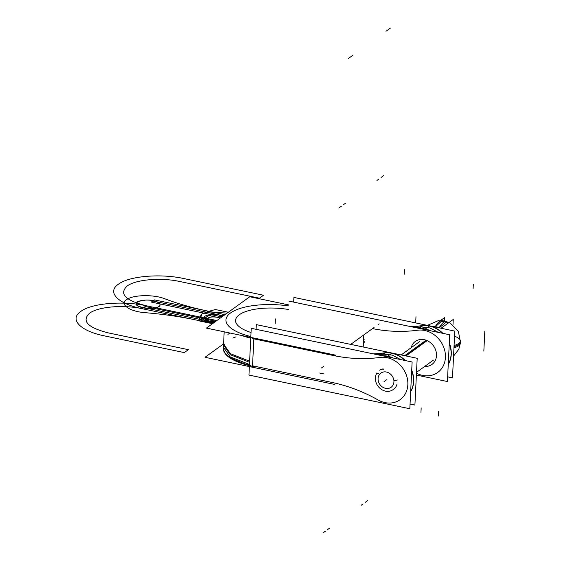 <?xml version="1.0" encoding="UTF-8"?>
<svg xmlns="http://www.w3.org/2000/svg" width="561" height="561" viewBox="0 0 561 561"><rect width="100%" height="100%" fill="white"/><g stroke="black" fill="none" stroke-linecap="round" stroke-linejoin="round"><path stroke-width="0.84" d="M425.273 340.772L404.67 355.688M426.444 341.151L405.989 355.962M433.849 326.719A17.798 15.189 54.1 0 1 440.644 328.143M440.539 320.527L444.543 317.624L444.382 320.899M442.236 320.597A20.084 7.63 101.8 0 0 435.112 326.979L442.236 320.597A20.084 7.63 101.8 0 0 435.112 326.979A20.084 7.63 101.8 0 1 442.236 320.597L446.984 321.593L439.172 327.834A20.084 7.63 -78.2 0 1 446.984 321.593A20.084 7.63 101.8 0 0 439.172 327.834M453.547 356.165L458.884 349.117L460.707 340.492A20.21 6.711 179.3 0 1 454.066 345.562M427.377 325.366L438.344 320.64L450.027 322.912L458.379 331.313L460.581 342.974A20.21 7.679 -173.6 0 1 453.961 347.75M441.114 328.241L453.253 319.447L452.993 324.847M393.934 381.249A8.759 7.475 54.1 0 1 383.647 387.686A8.759 7.475 54.1 0 1 379.573 374.348M376.375 373.051L379.32 374.026M378.065 379.047A8.759 7.475 54.1 0 1 386.403 372.02A8.759 7.475 54.1 0 1 393.892 382.357M447.636 376.845L452.489 377.862L454.775 331.102L293.894 297.414L293.669 302.106M255.416 366.908A50.525 18.022 -177.2 0 1 223.369 348.43L224.183 331.817L223.369 348.43A50.525 18.022 -177.2 0 0 255.416 366.908M256.784 338.893A50.525 18.022 -177.2 0 1 246.447 336.481A50.525 18.022 -177.2 0 0 256.784 338.893M249.575 362.322L230.298 354.734L223.53 345.106L223.587 344.026L230.354 353.654L249.624 361.242M252.716 361.936L252.667 363.016M223.376 348.339L223.425 347.259L230.192 356.894L249.47 364.475M252.562 365.169L252.506 366.249M250.935 365.456A50.525 18.022 -177.2 0 1 223.397 347.89A50.525 18.022 2.8 0 0 249.435 365.106A50.525 18.022 -177.2 0 1 223.615 346.502A50.525 18.022 2.8 0 0 249.435 365.106A50.525 18.022 -177.2 0 1 223.615 346.502M288.585 305.913A49.319 17.594 2.8 0 0 229.779 313.557A49.319 17.594 2.8 0 0 250.83 336.558A49.319 17.594 2.8 0 1 229.779 313.557A49.319 17.594 2.8 0 1 288.585 305.913A49.319 17.594 2.8 0 0 229.779 313.557A49.319 17.594 2.8 0 0 250.83 336.558A49.319 17.594 2.8 0 1 229.779 313.557A49.319 17.594 2.8 0 1 288.585 305.913A49.319 17.594 2.8 0 0 229.779 313.557A49.319 17.594 2.8 0 0 250.83 336.558M250.753 338.164A50.525 18.022 -177.2 0 1 241.658 335.478A50.525 18.022 2.8 0 0 250.753 338.164A50.525 18.022 -177.2 0 1 241.658 335.478A50.525 18.022 2.8 0 0 250.753 338.164M335.808 355.19L206.434 328.101L249.743 296.748L288.635 304.889M350.723 344.391L374.047 327.505M378.5 324.279L379.117 323.837M251.033 332.498A39.698 14.158 -177.2 0 1 240.381 314.041A39.698 14.158 -177.2 0 1 288.41 309.49A39.698 14.158 -177.2 0 0 240.381 314.041A39.698 14.158 -177.2 0 0 251.033 332.498A39.698 14.158 -177.2 0 1 240.381 314.041A39.698 14.158 -177.2 0 1 288.41 309.49A39.698 14.158 -177.2 0 0 240.381 314.041A39.698 14.158 -177.2 0 0 251.033 332.498A39.698 14.158 -177.2 0 1 240.381 314.041A39.698 14.158 -177.2 0 1 288.41 309.49M418.555 328.255L421.998 325.766A158.468 135.243 54.1 0 1 411.395 326.754A158.468 135.243 54.1 0 0 421.998 325.766A158.468 135.243 54.1 0 1 411.395 326.754A158.468 135.243 54.1 0 0 421.998 325.766A158.468 135.243 54.1 0 1 411.395 326.754M410.89 326.649A158.468 135.243 54.1 0 0 423.092 325.499L419.116 328.374M415.399 327.596L420.252 327.028L422.103 325.689L420.252 327.028M423.05 325.527A25.259 21.556 54.1 0 1 442.895 333.353M449.291 343.023A25.259 21.556 54.1 0 1 448.246 364.482M420.491 328.662A25.259 21.556 54.1 0 1 429.67 330.583M422.861 325.668A25.259 21.556 54.1 0 1 442.468 333.262A25.259 21.556 -125.9 0 0 422.861 325.668A25.259 21.556 54.1 0 1 442.468 333.262A25.259 21.556 -125.9 0 0 422.861 325.668A25.259 21.556 -125.9 0 1 442.468 333.262M449.263 343.591A25.259 21.556 54.1 0 1 448.253 364.278A25.259 21.556 -125.9 0 0 449.263 343.591A25.259 21.556 54.1 0 1 448.253 364.278A25.259 21.556 -125.9 0 0 449.263 343.591A25.259 21.556 -125.9 0 1 448.253 364.278M448.407 361.137L448.954 349.959M438.288 332.385L429.957 327.94L421.108 326.93M334.377 384.376L205.01 357.287L223.594 343.83M329.595 381.936L333.781 382.812M251.237 328.297L412.118 361.985L409.832 408.745L248.951 375.064L251.237 328.297M332.273 382.497A159.668 136.267 54.1 0 1 378.058 399.965A159.668 136.267 54.1 0 0 332.273 382.497A159.668 136.267 54.1 0 1 378.058 399.965A159.668 136.267 54.1 0 0 332.273 382.497L252.527 365.8L332.273 382.497L252.527 365.8L252.857 359.061L252.527 365.8L252.857 359.061L252.527 365.8L332.273 382.497A159.668 136.267 54.1 0 1 378.058 399.965A24.06 20.533 -125.9 0 0 407.84 384.706A24.06 20.533 -125.9 0 0 380.141 357.42A159.668 136.267 54.1 0 1 333.585 355.555L253.845 338.858L253.516 345.597L253.845 338.858L253.516 345.597L253.845 338.858L333.585 355.555A159.668 136.267 54.1 0 0 380.141 357.42A159.668 136.267 54.1 0 1 333.585 355.555A159.668 136.267 54.1 0 0 380.141 357.42A159.668 136.267 54.1 0 1 333.585 355.555M396.971 384.11C396.515 386.613 394.86 388.675 391.999 390.302C394.86 388.675 396.515 386.613 396.971 384.11C396.515 386.613 394.86 388.675 391.999 390.302C394.86 388.675 396.515 386.613 396.971 384.11C396.515 386.613 394.86 388.675 391.999 390.302A11.788 10.063 54.1 0 1 378.773 387.125A11.788 10.063 54.1 0 1 376.782 373.184A11.788 10.063 54.1 0 0 378.773 387.125A11.788 10.063 54.1 0 0 391.999 390.302A11.788 10.063 54.1 0 1 378.773 387.125A11.788 10.063 54.1 0 1 376.782 373.184A11.788 10.063 54.1 0 0 378.773 387.125A11.788 10.063 54.1 0 0 391.999 390.302A11.788 10.063 54.1 0 1 378.773 387.125A11.788 10.063 54.1 0 1 376.782 373.184M379.727 370.211A11.788 10.063 54.1 0 1 383.247 368.998A11.788 10.063 54.1 0 0 379.727 370.211A11.788 10.063 54.1 0 1 383.247 368.998A11.788 10.063 54.1 0 0 379.727 370.211A11.788 10.063 54.1 0 1 383.247 368.998M319.679 373.051L323.865 373.928M256.524 339.419L252.338 338.542M373.31 353.858A158.468 135.243 54.1 0 0 385.512 352.708L381.536 355.583M377.819 354.804L382.665 354.236L384.523 352.897L382.665 354.236M380.975 355.464L384.418 352.974A158.468 135.243 54.1 0 1 373.815 353.963A158.468 135.243 54.1 0 0 384.418 352.974A158.468 135.243 54.1 0 1 373.815 353.963A158.468 135.243 54.1 0 0 384.418 352.974A158.468 135.243 54.1 0 1 373.815 353.963M416.465 373.205A24.06 20.533 -125.9 0 0 445.441 357.048A24.06 20.533 -125.9 0 0 417.721 330.212A24.06 20.533 -125.9 0 1 445.441 357.048A24.06 20.533 -125.9 0 1 416.465 373.205A24.06 20.533 -125.9 0 0 445.441 357.048A24.06 20.533 -125.9 0 0 417.721 330.212A24.06 20.533 -125.9 0 1 445.441 357.048A24.06 20.533 -125.9 0 1 416.465 373.205A24.06 20.533 -125.9 0 0 445.441 357.048A24.06 20.533 -125.9 0 0 417.721 330.212A159.668 136.267 54.1 0 1 372.504 328.62A159.668 136.267 54.1 0 0 417.721 330.212A159.668 136.267 54.1 0 1 372.504 328.62A159.668 136.267 54.1 0 0 417.721 330.212A159.668 136.267 54.1 0 1 372.504 328.62M419.894 328.536A25.259 21.556 54.1 0 1 430.638 330.787A25.259 21.556 -125.9 0 0 419.894 328.536A25.259 21.556 54.1 0 1 430.638 330.787A25.259 21.556 54.1 0 0 419.894 328.536M382.314 355.744A25.259 21.556 54.1 0 1 393.058 357.995A25.259 21.556 -125.9 0 0 382.314 355.744A25.259 21.556 54.1 0 1 393.058 357.995A25.259 21.556 54.1 0 0 382.314 355.744M378.058 399.965A24.06 20.533 -125.9 0 0 407.84 384.706A24.06 20.533 -125.9 0 0 380.141 357.42A24.06 20.533 -125.9 0 1 407.84 384.706A24.06 20.533 -125.9 0 1 378.058 399.965A24.06 20.533 -125.9 0 0 407.84 384.706A24.06 20.533 -125.9 0 0 380.141 357.42A24.06 20.533 -125.9 0 1 407.84 384.706A24.06 20.533 -125.9 0 1 378.058 399.965M385.47 352.736A25.259 21.556 54.1 0 1 405.315 360.562M411.711 370.232A25.259 21.556 54.1 0 1 410.666 391.69M382.911 355.87A25.259 21.556 54.1 0 1 392.09 357.792M410.827 388.345L411.374 377.167M400.708 359.594L392.377 355.148L383.528 354.138M385.281 352.876A25.259 21.556 54.1 0 1 404.888 360.471A25.259 21.556 -125.9 0 0 385.281 352.876A25.259 21.556 54.1 0 1 404.888 360.471A25.259 21.556 -125.9 0 0 385.281 352.876A25.259 21.556 -125.9 0 1 404.888 360.471M411.683 370.8A25.259 21.556 54.1 0 1 410.673 391.487A25.259 21.556 -125.9 0 0 411.683 370.8A25.259 21.556 54.1 0 1 410.673 391.487A25.259 21.556 -125.9 0 0 411.683 370.8A25.259 21.556 -125.9 0 1 410.673 391.487M410.056 404.053L414.909 405.07L417.195 358.304L256.314 324.623L256.089 329.314M288.817 301.096L449.698 334.777L447.412 381.536L416.374 375.043M411.157 347.715A14.193 12.118 54.1 0 1 424.284 339.7A14.193 12.118 54.1 0 0 411.157 347.715A14.193 12.118 54.1 0 1 424.284 339.7A14.193 12.118 54.1 0 0 411.157 347.715A14.193 12.118 54.1 0 1 424.284 339.7A14.193 12.118 54.1 0 1 436.507 354.741A14.193 12.118 54.1 0 1 424.705 366.424A14.193 12.118 54.1 0 0 436.507 354.741A14.193 12.118 54.1 0 0 424.284 339.7A14.193 12.118 54.1 0 1 436.507 354.741A14.193 12.118 54.1 0 1 424.705 366.424A14.193 12.118 54.1 0 0 436.507 354.741A14.193 12.118 54.1 0 0 424.284 339.7A14.193 12.118 54.1 0 1 436.507 354.741A14.193 12.118 54.1 0 1 424.705 366.424M363.177 347L363.766 334.945M363.409 342.308L364.776 342.147L363.409 342.308M363.563 339.202L364.93 339.04M363.43 341.873L364.769 341.747M383.443 369.201L382.918 368.654M397.377 379.993L394.299 380.73M405.308 355.814L425.855 340.941M444.27 321.621A20.084 7.63 101.8 0 0 442.692 320.675A20.084 7.63 101.8 0 1 444.27 321.621M386.059 380.148L384.026 381.62L386.059 380.148M404.481 269.722L404.264 274.21M415.982 316.677L415.68 322.912M420.953 412.37L421.171 407.875M207.801 311.579L201.757 314.048L200.81 317.47L213.706 322.841L200.81 317.47L201.757 314.048L207.801 311.579L215.403 309.539L207.801 311.579M228.334 312.246L215.403 309.539L228.334 312.246M454.529 336.144A20.21 7.209 -177.2 0 1 454.01 346.67A20.21 7.209 -177.2 0 0 454.529 336.144M438.379 416.017L438.597 411.529M227.135 313.115L208.517 311.895L201.708 314.083L199.758 317.407L199.576 321.004L212.507 323.711L199.576 321.004L199.758 317.407L201.708 314.083L208.517 311.895L227.135 313.115M473.33 284.132L473.105 288.62M484.823 331.088L483.841 351.158M227.899 334.454A50.525 18.022 -177.2 0 1 229.975 333.031A50.525 18.022 2.8 0 0 227.899 334.454A50.525 18.022 -177.2 0 1 229.975 333.031M223.783 345.969A50.525 18.022 -177.2 0 1 224.4 344.65A50.525 18.022 2.8 0 0 223.783 345.969A50.525 18.022 -177.2 0 1 224.4 344.65M232.871 338.08A50.525 18.022 -177.2 0 1 235.978 336.817A50.525 18.022 2.8 0 0 232.871 338.08A50.525 18.022 -177.2 0 1 235.978 336.817M151.295 302.084L221.911 316.895L151.295 302.084L154.345 299.876L151.295 302.084M215.88 321.264L145.201 306.495L142.157 308.704L212.801 323.494L142.157 308.704L212.801 323.494L142.157 308.704L212.801 323.494L142.157 308.704L212.801 323.494L142.157 308.704L145.201 306.495L215.88 321.264M224.989 314.672L154.345 299.876L152.816 300.984L218.166 314.665L222.626 316.383L218.166 314.665L152.816 300.984L154.345 299.876L207.472 311.004C191.68 307.687 177.465 303.613 164.829 298.782C154.492 294.567 134.998 294.651 127.733 298.936C118.308 303.557 128.7 311.579 145.579 312.715C162.907 314.153 179.471 316.523 195.284 319.826C179.471 316.523 162.907 314.153 145.579 312.715C162.907 314.153 179.471 316.523 195.284 319.826C179.471 316.523 162.907 314.153 145.579 312.715C128.7 311.579 118.308 303.557 127.733 298.936C134.998 294.651 154.492 294.567 164.829 298.782C154.492 294.567 134.998 294.651 127.733 298.936C118.308 303.557 128.7 311.579 145.579 312.715C128.7 311.579 118.308 303.557 127.733 298.936C134.998 294.651 154.492 294.567 164.829 298.782C177.465 303.613 191.68 307.687 207.472 311.004C191.68 307.687 177.465 303.613 164.829 298.782C177.465 303.613 191.68 307.687 207.472 311.004L224.989 314.672M252.499 366.34L253.874 338.325L252.499 366.34M275.178 323.416L275.395 318.929L275.178 323.416M216.869 320.555L146.218 305.759C122.642 300.556 91.254 303.305 80.742 311.488C69.003 319.412 80.426 331.123 104.577 335.906L184.317 352.603L188.377 349.664L108.638 332.968C87.804 327.68 81.408 321.123 89.458 313.311C97.916 306.727 123.182 304.511 142.157 308.704C123.182 304.511 97.916 306.727 89.458 313.311C81.408 321.123 87.804 327.68 108.638 332.968L188.377 349.664L184.317 352.603L104.577 335.906C80.426 331.123 69.003 319.412 80.742 311.488C91.254 303.305 122.642 300.556 146.218 305.759C125.384 300.472 118.988 293.922 127.038 286.103C135.496 279.518 160.762 277.309 179.737 281.496L259.477 298.193L263.537 295.247L183.798 278.551C160.222 273.347 128.834 276.096 118.322 284.28C106.583 292.204 118.006 303.915 142.157 308.704C118.006 303.915 106.583 292.204 118.322 284.28C128.834 276.096 160.222 273.347 183.798 278.551L263.537 295.247L259.477 298.193L179.737 281.496C160.762 277.309 135.496 279.518 127.038 286.103C118.988 293.922 125.384 300.472 146.218 305.759L216.869 320.555M383.023 176.056L380.996 177.521M383.535 175.684L381.501 177.157M390.449 28.05L385.996 31.276M429.558 325.92L425.105 329.146M367.132 500.966L365.106 502.432M367.644 500.594L365.611 502.067M215.852 321.285L208.369 319.721C199.751 318.094 206.224 313.41 214.463 315.31L221.946 316.874L214.463 315.31C206.224 313.41 199.751 318.094 208.369 319.721L215.852 321.285M136.716 304.651C135.937 303.473 136.365 302.4 138.006 301.446L145.867 300.065C156.379 299.511 164.731 304.988 157.108 307.442C151.309 309.819 138.146 308.017 136.716 304.651C135.937 303.473 136.365 302.4 138.006 301.446L145.867 300.065C156.379 299.511 164.731 304.988 157.108 307.442C151.309 309.819 138.146 308.017 136.716 304.651M323.501 366.48L321.467 367.953M341.383 206.203L339.349 207.675M340.871 206.567L338.844 208.04M352.869 55.258L348.416 58.484M345.443 203.264L343.416 204.73M378.963 178.994L376.929 180.467M363.072 503.904L361.039 505.377M329.552 528.167L327.526 529.64M324.98 531.477L322.954 532.95M325.492 531.113L323.459 532.585M386.564 379.783L384.537 381.249L386.564 379.783M391.978 353.128L387.525 356.347M214.33 322.393L211.202 321.734C206.153 320.457 204.604 318.865 206.553 316.972L207.57 316.236C210.55 314.56 214.814 314.181 220.347 315.121L223.467 315.773L220.347 315.121C214.814 314.181 210.55 314.56 207.57 316.236L206.553 316.972C204.604 318.865 206.153 320.457 211.202 321.734L214.33 322.393M137.459 305.906C136.078 304.777 135.909 303.676 136.968 302.603C139.198 299.448 152.599 299.195 157.746 302.204C164.668 305.507 155.102 309.938 144.871 308.178L137.459 305.906C136.078 304.777 135.909 303.676 136.968 302.603C139.198 299.448 152.599 299.195 157.746 302.204C164.668 305.507 155.102 309.938 144.871 308.178L137.459 305.906M143.679 307.596L142.157 308.704L143.679 307.596L209.022 321.278L143.679 307.596M215.165 321.783L209.022 321.278L215.165 321.783M208.587 315.499L201.476 320.647L213.313 323.129L201.476 320.647L208.587 315.499L220.424 317.975L208.587 315.499M220.424 317.975L217.296 317.323C213.145 316.621 209.954 316.902 207.717 318.164L206.7 318.9C205.235 320.317 206.399 321.509 210.186 322.47L213.313 323.129L210.186 322.47C206.399 321.509 205.235 320.317 206.7 318.9L207.717 318.164C209.954 316.902 213.145 316.621 217.296 317.323L220.424 317.975M433.422 360.113L416.507 372.364M419.88 341.404L401.171 354.952M249.4 365.842L229.239 357.441L249.4 365.842M223.853 342.967L223.741 340.793M363.766 345.387L363.219 346.235"/></g></svg>
